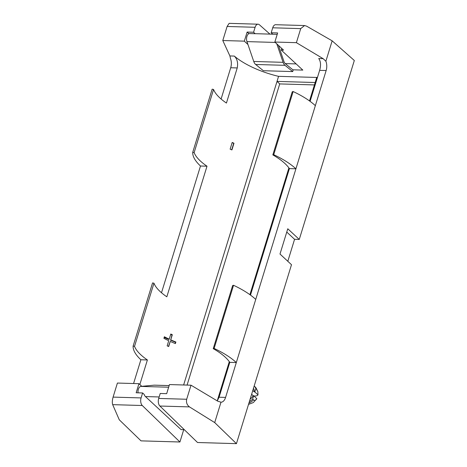 <?xml version="1.0" encoding="UTF-8"?>
<svg xmlns="http://www.w3.org/2000/svg" width="467" height="467" viewBox="0 0 467 467"><rect width="100%" height="100%" fill="white"/><g stroke="black" fill="none" stroke-linecap="round" stroke-linejoin="round"><path stroke-width="0.7" d="M184.302 429.693L181.056 429.599L145.447 396.565L159.148 396.962L145.447 396.565A5.254 2.948 -88.3 0 1 145.377 396.501A5.254 2.948 -88.3 0 1 144.198 394.434L142.61 392.963L141.087 397.925A5.68 3.187 91.7 0 0 142.272 405.514L179.923 441.998L183.718 429.681M276.785 43.84L283.095 62.321A8.097 4.547 91.7 0 0 284.794 65.152A8.097 4.547 91.7 0 0 285.004 65.333L292.721 71.579L293.148 70.027L285.425 63.781A6.392 3.59 -88.3 0 1 285.261 63.635A6.392 3.59 -88.3 0 1 283.918 61.405L278.449 45.381M272.734 34.19L255.531 33.688A5.254 2.948 91.7 0 0 255.169 33.717L249.302 33.548A5.254 2.948 91.7 0 0 246.967 41.61L253.75 61.469A8.097 4.547 91.7 0 0 255.449 64.294A8.097 4.547 91.7 0 0 255.659 64.475L263.376 70.721L292.721 71.579M253.937 395.993L254.013 395.993C256.19 396.086 257.51 395.712 257.977 394.866L257.86 391.655L256.762 389.449L255.858 388.614L254.83 391.947L254.363 391.936A8.161 6.059 -47.1 0 0 253.447 388.386M250.131 399.157A8.161 6.059 -47.1 0 0 253.196 395.724L253.663 395.736L252.635 399.075L253.546 399.915C254.748 400.768 255.84 400.353 256.809 398.655L253.324 402.566L248.52 404.387M251.637 394.276L253.196 395.724M254.363 391.936L252.799 390.488M133.124 346.07L152.551 282.92L153.964 283.2L134.531 346.351A51.096 18.645 -162.9 0 0 140.771 354.745A51.096 18.645 -162.9 0 0 147.397 359.952L140.882 359.759A57.692 21.05 17.1 0 1 133.124 346.07L134.531 346.351M153.964 283.2A51.096 18.645 -162.9 0 0 160.199 291.595A51.096 18.645 -162.9 0 0 166.83 296.802L207.004 166.205A51.096 18.645 17.1 0 1 200.372 161.004A51.096 18.645 17.1 0 1 194.138 152.604L213.565 89.454L212.152 89.174L192.725 152.324A57.692 21.05 -162.9 0 0 200.489 166.013L207.004 166.205M278.56 76.349A51.096 18.645 17.1 0 1 234.317 56.075C237.23 58.97 238.199 62.928 237.23 67.943L226.431 103.055A51.096 18.645 17.1 0 1 219.799 97.854A51.096 18.645 17.1 0 1 213.565 89.454M269.926 34.109L259.401 24.774A5.68 3.187 91.7 0 0 258.064 24.196A5.68 3.187 91.7 0 0 255.11 27.284L253.581 32.246L247.125 32.06L244.329 41.149L222.788 40.524L229.898 55.947L234.317 56.075M255.169 33.717L253.581 32.246M277.211 34.36L272.775 34.231L271.193 32.76L272.716 27.798A5.68 3.187 -88.3 0 1 275.67 24.71L304.572 25.551L300.719 28.615L296.393 42.672L274.847 42.042L277.649 32.947L271.193 32.76M248.876 33.682L247.125 32.06M217.272 400.896L219.076 397.219L225.59 397.405L236.314 362.55A57.692 21.05 -162.9 0 0 214.114 348.435L233.541 285.284A57.692 21.05 -162.9 0 1 255.741 299.4L295.92 168.803L289.406 168.61A51.096 18.645 -162.9 0 0 272.839 154.904L273.715 154.688L293.142 91.538A57.692 21.05 17.1 0 1 315.348 105.653L326.147 70.54L319.632 70.348C321.08 65.362 320.776 61.422 318.728 58.538L323.146 58.667L296.393 42.672M310.094 101.351L319.632 70.348M161.5 292.756L200.489 166.013M221.101 99.01L230.716 67.75A8.797 4.944 91.7 0 0 230.447 58.439L229.898 55.947M250.493 295.097L289.406 168.61M287.812 261.286L294.572 239.308L299.265 239.443L354.319 60.5L332.154 40.827L325.878 61.23A8.797 4.944 -88.3 0 1 326.147 70.54M236.442 443.65L197.535 442.512L159.877 406.033A5.68 3.187 -88.3 0 1 158.692 398.439L186.689 399.256C186.035 402.426 186.958 404.971 189.468 406.897L214.709 422.588L236.442 443.65L291.496 264.707L279.996 254.036L287.771 228.777L299.265 239.443M179.923 441.998L141.016 440.866L119.278 419.804L112.681 404.65C112.098 402.782 112.232 400.266 113.09 397.108L117.41 383.051L138.956 383.681L136.154 392.77L142.61 392.963M314.431 84.924L279.727 83.914L187.074 385.082M255.858 388.614A10.292 7.641 -47.1 0 0 254.264 386.098A10.292 7.641 -47.1 0 0 254.176 386.016M254.83 391.947L257.977 394.866M183.63 384.983L277.024 81.404L279.727 83.914M139.843 384.504L147.397 359.952M167.163 345.849A51.096 18.645 -162.9 0 0 168.68 346.543L170.262 341.412A51.096 18.645 -162.9 0 0 175.405 343.589L175.884 342.025A51.096 18.645 17.1 0 1 170.741 339.853L172.317 334.722A51.096 18.645 17.1 0 1 170.799 334.022L169.217 339.159A51.096 18.645 17.1 0 1 164.378 336.76L163.899 338.318A51.096 18.645 -162.9 0 0 168.739 340.717L167.163 345.849M231.906 149.93L233.967 143.235A51.096 18.645 17.1 0 1 232.192 142.47L230.132 149.16A51.096 18.645 -162.9 0 0 231.906 149.93M158.692 398.439L160.222 393.477L166.678 393.663L169.474 384.569L191.015 385.199L186.689 399.256M141.81 386.326L138.956 383.681M225.59 397.405A8.797 4.944 -88.3 0 1 221.014 402.192A8.797 4.944 -88.3 0 1 220.984 402.192L217.768 401.194L191.015 385.199M133.574 383.524L140.882 359.759M214.709 422.588L220.984 402.192M219.076 397.219L229.799 362.357L236.314 362.55L255.741 299.4M272.839 154.904L292.266 91.754L293.142 91.538M233.541 285.284L232.665 285.5L213.238 348.651A51.096 18.645 17.1 0 1 229.799 362.357M217.231 400.873L229.303 361.645M249.903 294.671L288.904 167.904M309.51 100.925L315.172 82.519L277.024 81.404L278.56 76.337L316.708 77.452L315.172 82.519L316.725 77.469A51.096 18.645 17.1 0 0 317.537 77.16M292.873 69.805L302.814 70.097L281.21 50.057L283.557 50.121L274.847 42.042M247.965 44.523L244.329 41.149M255.11 27.284L227.114 26.467L222.788 40.524M227.114 26.467L229.163 23.35L258.064 24.196M332.154 40.827L306.597 26.152L304.572 25.551M323.146 58.667L325.878 61.23M286.761 232.058L294.572 239.308M281.21 50.057L281.718 48.416M296.148 63.915L285.214 63.594M164.15 337.489L168.838 339.445L169.217 339.159M170.677 334.419L171.99 334.967L172.317 334.722M171.99 334.967L170.741 339.853M170.408 340.099L175.574 342.253L175.884 342.025M175.574 342.253L175.195 343.502M168.459 346.444L170.262 341.412M232.093 142.797L233.967 143.235M233.675 143.457L231.708 149.849M249.401 401.527A10.292 7.641 -47.1 0 0 252.635 399.075M256.809 398.655L253.663 395.736M214.114 348.435L213.238 348.651M194.138 152.604L192.725 152.324M273.715 154.688A57.692 21.05 17.1 0 1 295.92 168.803L315.348 105.653M276.575 36.432A5.254 2.948 91.7 0 0 276.055 38.113M167.495 391.002A5.254 2.948 -88.3 0 1 168.015 389.32M138.045 392.829A5.254 2.948 -88.3 0 1 140.894 386.413L154.168 385.164A8.097 4.547 -88.3 0 1 154.484 385.152L169.159 385.584M285.004 65.333L255.659 64.475M256.762 389.449A10.292 7.641 -47.1 0 0 255.169 386.939L257.86 391.655M237.23 67.943L230.716 67.75M300.719 28.615L272.716 27.798M113.09 397.108L141.087 397.925M189.468 406.897L159.877 406.033M142.272 405.514L112.681 404.65M248.952 402.986A10.292 7.641 -47.1 0 0 253.546 399.915M275.273 42.433L246.967 41.61M283.095 62.321L253.75 61.469M168.657 387.225L140.894 386.413M169.153 385.602L154.168 385.164M255.169 386.939L254.264 386.098"/></g></svg>
